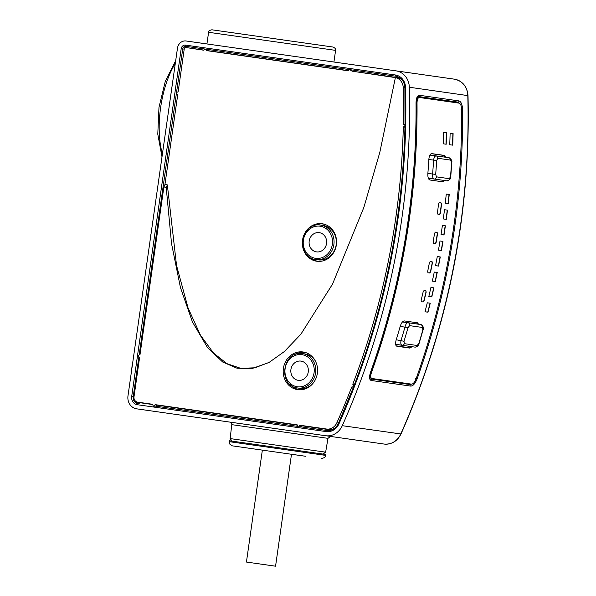 <?xml version="1.0" encoding="UTF-8"?>
<svg xmlns="http://www.w3.org/2000/svg" width="596" height="596" viewBox="0 0 596 596"><rect width="100%" height="100%" fill="white"/><g stroke="black" fill="none" stroke-linecap="round" stroke-linejoin="round"><path stroke-width="0.89" d="M206.931 43.948L208.585 32.296L335.593 50.377L333.931 62.029L454.368 79.164A17.604 15.876 98.1 0 1 467.793 95.561A706.148 636.826 98.1 0 1 400.75 434.007A17.604 15.876 98.1 0 1 384.033 444.042L325.565 435.721A17.604 15.876 -81.9 0 0 342.283 425.686A706.148 636.826 -81.9 0 0 409.325 87.239A17.604 15.876 -81.9 0 0 395.893 70.842L454.368 79.164C462.638 81.019 467.19 86.509 468.016 95.628L409.325 87.239M395.893 70.842L186.094 40.982A8.344 7.524 -81.9 0 0 177.474 48.179L127.984 395.9A11.585 10.445 -81.9 0 0 136.693 408.841L384.033 444.042C391.632 444.638 397.286 441.286 400.996 433.977L342.283 425.686M335.593 50.377C335.168 49.602 336.949 49.133 333.089 47.047L211.915 29.8C207.848 30.597 208.868 32.214 208.585 32.296M462.608 109.634A706.148 636.826 98.1 0 1 417.133 378.81C415.166 383.571 413.065 386.007 410.83 386.111L371.189 380.471C369.274 379.779 369.058 377.015 370.556 372.18A706.148 636.826 -81.9 0 0 416.03 103.004C416.194 98.005 417.319 95.434 419.39 95.278L459.032 100.918C461.133 101.67 462.332 104.576 462.608 109.634L461.08 109.604M232.127 441.144L230.153 438.582L325.639 452.17L327.979 438.343L330.594 436.436L325.647 435.728M405.496 127.171L403.291 127.03L405.347 125.726L405.094 126.27L405.124 124.936M353.957 387.258L351.722 387.02L354.069 386.648L354.173 385.605M135.553 401.183A6.258 5.64 -81.9 0 0 139.427 403.842L137.937 403.634A6.258 5.64 98.1 0 1 133.236 396.645L134.011 396.757A4.828 4.358 -81.9 0 0 137.177 402.054A4.828 4.358 -81.9 0 0 137.646 402.151L139.591 402.673A5.073 4.574 98.1 0 1 139.099 402.576L137.177 402.054M297.329 425.127L156.934 405.138L155.496 406.129L297.776 426.378L154.669 406.018L153.664 406.688L155.109 404.639L297.24 424.866L298.238 427.384L299.907 425.246L326.519 429.031A10.855 9.789 -81.9 0 0 336.822 422.847L338.521 423.145M335.049 427.988A11.093 10.005 98.1 0 1 328.463 429.552L301.725 425.753L300.295 426.736L328.299 430.722M152.539 404.52L139.591 402.673M351.081 69.851L352.184 71.2L396.958 77.569A11.093 10.005 98.1 0 1 402.851 80.914M206.29 49.244L207.393 50.593L348.585 70.686M186.794 47.702A1.833 1.646 98.1 0 1 187.159 47.71L203.787 50.079M187.323 46.54A3.01 2.719 -81.9 0 0 184.239 48.976M139.188 354.836L182.726 48.932A3.01 2.719 98.1 0 1 185.84 46.332L395.64 76.191C401.183 77.376 404.267 81.175 404.893 87.582L405.012 124.966M181.191 48.708A4.172 3.762 98.1 0 1 185.505 45.11L395.304 74.969A13.44 12.121 98.1 0 1 405.556 87.485A701.976 633.064 98.1 0 1 338.908 423.935A13.44 12.121 98.1 0 1 326.154 431.593L137.281 404.706A7.413 6.683 98.1 0 1 131.709 396.429L181.191 48.708L184.209 49.14L178.144 91.754L176.848 92.35L176.662 93.669L177.735 94.6L164.921 184.663M134.011 396.757L139.613 357.406L137.795 355.842L140.03 354.456L163.721 187.993L164.012 186.906L166.224 187.621L167.334 184.879L165.122 184.157L164.012 186.906M405.347 125.726L403.358 124.05A699.391 630.732 98.1 0 0 403.224 87.634A10.855 9.789 -81.9 0 0 395.379 77.607L379.831 152.3L363.873 207.386L332.531 284.113L300.853 334.244L284.426 351.498L268.975 362.51L251.914 368.596L237.022 368.216L222.636 361.988L207.572 347.699L192.456 321.974L180.454 287.577L171.536 243.63L166.224 187.621M403.291 127.03A699.391 630.732 98.1 0 1 352.787 384.249L354.21 386.275M354.039 386.64L354.188 386.268M351.722 387.02A699.391 630.732 98.1 0 1 336.822 422.847M137.646 402.151L152.449 404.259L153.664 406.688M297.702 389.665A19.035 17.165 -81.9 0 0 299.572 389.821A19.035 17.165 -81.9 0 0 317.377 373.245A19.035 17.165 -81.9 0 0 304.906 352.355A19.035 17.165 -81.9 0 0 303.066 351.983A19.035 17.165 -81.9 0 0 283.391 368.402A19.035 17.165 -81.9 0 0 297.702 389.665M164.831 185.259L165.122 184.157M352.184 71.2L395.379 77.607M269.303 362.323L254.887 367.799L240.762 368.358L226.957 363.664L213.51 353.041L200.494 335.272L188.06 307.946L176.543 265.481L167.334 184.879M204.57 48.999L203.698 50.213L187.159 47.71M184.209 49.14A1.684 1.52 98.1 0 1 185.945 47.687M351.051 71.185L350.552 69.777M349.36 69.605L348.489 70.82L206.261 50.578L205.762 49.163M316.789 261.242A18.938 17.075 -81.9 0 0 318.651 261.391A18.938 17.075 -81.9 0 0 336.36 244.896A18.938 17.075 -81.9 0 0 323.956 224.118A18.938 17.075 -81.9 0 0 322.123 223.746A18.938 17.075 -81.9 0 0 302.552 240.084A18.938 17.075 -81.9 0 0 316.789 261.242M207.393 50.593L206.261 50.578M405.556 124.467L403.358 124.05M354.918 384.748L352.787 384.249M308.609 256.28A18.789 16.949 -81.9 0 0 317.996 261.264A18.789 16.949 -81.9 0 0 319.255 261.391M324.529 224.29A18.789 16.949 -81.9 0 0 323.293 224.059A18.789 16.949 -81.9 0 0 312.885 226.234M320.812 225.132L323.092 225.459A17.373 15.667 98.1 0 1 336.159 244.867A17.373 15.667 98.1 0 1 318.197 259.863L315.917 259.543A17.373 15.667 -81.9 0 0 333.879 244.546A17.373 15.667 -81.9 0 0 320.812 225.132C300.809 221.198 295.601 257.733 315.917 259.543M316.498 251.877A9.707 8.754 -81.9 0 0 326.541 243.503A9.707 8.754 -81.9 0 0 319.24 232.656A9.707 8.754 -81.9 0 0 309.197 241.03A9.707 8.754 -81.9 0 0 316.498 251.877M301.725 425.753L299.907 425.246M298.44 427.295L299.468 426.624L326.809 430.513A1.155 0.499 -81.9 0 0 326.154 431.593M156.934 405.138L155.109 404.639M290.334 384.718A18.789 16.949 -81.9 0 0 299.714 389.709A18.789 16.949 -81.9 0 0 300.578 389.806M305.867 352.646A18.789 16.949 -81.9 0 0 305.01 352.504A18.789 16.949 -81.9 0 0 294.61 354.672M302.53 353.577C282.526 349.643 277.319 386.178 297.635 387.981A17.373 15.667 -81.9 0 0 315.597 372.992A17.373 15.667 -81.9 0 0 302.53 353.577L304.809 353.905A17.373 15.667 98.1 0 1 315.209 360.722M311.805 384.658A17.373 15.667 98.1 0 1 299.915 388.309L297.635 387.981M298.224 380.322A9.707 8.754 -81.9 0 0 308.259 371.941A9.707 8.754 -81.9 0 0 300.958 361.101A9.707 8.754 -81.9 0 0 290.923 369.475A9.707 8.754 -81.9 0 0 298.224 380.322M229.281 441.673L325.617 455.381L325.744 454.465L229.415 440.757L229.281 441.673C229.87 442.768 227.523 443.208 232.433 445.868L305.644 456.283M260.065 449.794L251.594 448.594M416.03 103.004L416.142 103.034C416.753 195.51 401.6 285.216 370.675 372.172C369.691 377.372 369.595 379.622 370.384 378.914L410.026 384.554L411.501 384.137M411.203 384.092L409.743 384.517L370.407 378.914M459.531 103.302L458.019 102.132L418.109 96.478C417.178 96.626 416.515 98.809 416.142 103.034M371.911 378.497L411.56 384.144C413.184 384.04 414.667 382.341 416.001 379.063A706.148 636.826 -81.9 0 0 461.617 109.269C461.431 105.738 460.581 103.689 459.069 103.13L419.428 97.491C417.93 97.617 417.125 99.428 417.021 102.929A706.148 636.826 98.1 0 1 371.405 372.716C370.362 376.039 370.533 377.968 371.911 378.497L369.773 377.491M416.5 99.42L418.191 97.535L419.018 97.513M417.133 378.81L415.665 378.341M419.428 97.491L418.191 97.535M418.541 324.224L417.468 322.808L404.416 320.939C402.762 321.058 401.354 322.868 400.207 326.37A706.148 636.826 98.1 0 1 396.124 340.137C395.2 343.654 395.468 345.695 396.921 346.254L409.802 348.086L412.112 346.708M446.352 157.351L444.668 155.444L431.668 153.604M431.549 153.604L431.787 153.612C430.208 153.746 429.232 155.631 428.867 159.266A706.148 636.826 98.1 0 1 427.853 173.615C427.704 177.295 428.397 179.418 429.925 179.999L442.88 181.84L444.676 180.513M430.252 303.215L427.28 302.79A706.148 636.826 98.1 0 1 424.993 311.782L427.965 312.2A706.148 636.826 -81.9 0 0 430.252 303.215M433.903 287.868L430.93 287.443A706.148 636.826 98.1 0 1 428.822 296.48L431.795 296.905A706.148 636.826 -81.9 0 0 433.903 287.868M437.24 272.447L434.268 272.022A706.148 636.826 98.1 0 1 432.338 281.103L435.318 281.528A706.148 636.826 -81.9 0 0 437.24 272.447M440.265 256.958L437.293 256.533A706.148 636.826 98.1 0 1 435.549 265.652L438.529 266.077A706.148 636.826 -81.9 0 0 440.265 256.958M442.984 241.402L440.012 240.978A706.148 636.826 98.1 0 1 438.455 250.134L441.427 250.558A706.148 636.826 -81.9 0 0 442.984 241.402M445.383 225.795L442.411 225.377A706.148 636.826 98.1 0 1 441.04 234.563L444.013 234.98A706.148 636.826 -81.9 0 0 445.383 225.795M447.469 210.15L444.497 209.725A706.148 636.826 98.1 0 1 443.305 218.933L446.285 219.358A706.148 636.826 -81.9 0 0 447.469 210.15L444.497 209.725M449.242 194.46L446.27 194.035A706.148 636.826 98.1 0 1 445.264 203.266L448.237 203.69A706.148 636.826 -81.9 0 0 449.242 194.46L446.262 194.043M425.909 290.699L424.099 290.446L423.19 291.712A706.148 636.826 98.1 0 1 421.134 300.287L421.365 301.71M425.887 290.699L426.162 292.137L425.678 290.647M421.335 301.703L423.175 301.971L424.106 300.704A706.148 636.826 -81.9 0 0 426.162 292.137M427.958 272.759L429.776 273.02L430.655 271.739A706.148 636.826 -81.9 0 0 432.383 263.097L432.07 261.644L430.275 261.391L429.411 262.672A706.148 636.826 98.1 0 1 427.682 271.322L427.973 272.767M437.509 233.826A706.148 636.826 -81.9 0 1 436.101 242.535L435.274 243.824L433.486 243.57L433.128 242.11A706.148 636.826 98.1 0 0 434.529 233.401L435.341 232.105L437.129 232.358L437.509 233.826L436.92 232.328M441.509 204.376A706.148 636.826 -81.9 0 1 440.437 213.13L439.662 214.426L437.881 214.173L437.464 212.712A706.148 636.826 98.1 0 0 438.537 203.951L439.274 202.647L441.077 202.908L441.509 204.376L440.869 202.886L439.23 202.655M453.094 133.579L450.122 133.154A706.148 636.826 98.1 0 1 449.757 144.739L452.729 145.163A706.148 636.826 -81.9 0 0 453.094 133.579L450.122 133.184M446.188 144.232A706.148 636.826 -81.9 0 0 446.553 132.647L443.58 132.223A706.148 636.826 98.1 0 1 443.215 143.807L446.188 144.232M410.525 346.485L408.431 347.602L396.213 345.859M417.274 324.045L416.611 322.674M408.871 346.246L395.617 344.272M402.464 321.967L415.583 323.799M422.504 327.472L409.623 325.639L407.992 327.755A713.099 643.091 98.1 0 1 404.006 341.27L404.312 343.661L417.193 345.501L418.869 343.385A713.099 643.091 -81.9 0 0 422.855 329.871L422.504 327.472A2.317 2.086 -81.9 0 0 420.836 324.552L407.947 322.719C406.688 322.816 405.705 324.231 405.004 326.981A710.782 641.005 98.1 0 1 401.033 340.45C400.534 343.229 400.862 344.838 402.002 345.27L395.975 344.413M404.312 343.661A2.317 2.086 98.1 0 1 402.002 345.27L414.883 347.103C417.014 347.036 418.414 345.792 419.107 343.385L423.085 329.871C424.047 327.942 423.294 326.168 420.836 324.552L420.836 324.552M409.623 325.639A2.317 2.086 -81.9 0 0 407.947 322.719L402.687 321.967M442.113 181.735L443.618 180.364M445.234 157.195L443.603 155.407L431.28 153.656M441.86 180.119L428.971 178.279L428.181 177.75M429.679 155.519L430.632 155.116L443.521 156.949M450.688 160.101L437.807 158.268L436.674 160.451A713.099 643.091 98.1 0 1 435.683 174.397L436.481 176.856L449.369 178.696L450.546 176.513A713.099 643.091 -81.9 0 0 451.537 162.566L450.688 160.101A2.317 2.086 -81.9 0 0 448.93 157.724L436.041 155.884C434.812 155.988 433.992 157.433 433.597 160.22A710.782 641.005 98.1 0 1 432.607 174.121C432.413 176.938 432.897 178.569 434.074 179.009L428.971 178.279M436.481 176.856A2.317 2.086 98.1 0 1 434.074 179.009L446.955 180.841C449.667 180.163 450.941 178.733 450.77 176.558L451.761 162.619C452.29 160.853 451.343 159.221 448.93 157.724M437.807 158.268A2.317 2.086 -81.9 0 0 436.041 155.884L430.632 155.116M427.965 312.2L427.764 312.148A705.917 636.617 -81.9 0 0 430.044 303.185M425 311.753L427.764 312.148M431.795 296.905L431.593 296.853A705.917 636.617 -81.9 0 0 433.694 287.838M428.829 296.458L431.593 296.853M435.318 281.528L435.11 281.476A705.917 636.617 -81.9 0 0 437.032 272.417M432.346 281.081L435.11 281.476M438.529 266.077L438.321 266.032A705.917 636.617 -81.9 0 0 440.064 256.928M435.557 265.637L438.321 266.032M441.427 250.558L441.219 250.521A705.917 636.617 -81.9 0 0 442.776 241.373M438.455 250.126L441.219 250.521M444.013 234.98L443.804 234.951A705.917 636.617 -81.9 0 0 445.175 225.765M441.04 234.556L443.804 234.951M446.076 219.328A705.917 636.617 -81.9 0 0 447.261 210.12M448.028 203.661A705.917 636.617 -81.9 0 0 449.034 194.438M421.283 301.68L422.974 301.919L423.905 300.652A705.917 636.617 -81.9 0 0 425.961 292.085M427.906 272.737L429.574 272.975L430.446 271.694A705.917 636.617 -81.9 0 0 432.182 263.052L431.854 261.599M433.434 243.555L435.073 243.786L435.892 242.498A705.917 636.617 -81.9 0 0 437.3 233.788M439.461 214.404L440.228 213.107A705.917 636.617 -81.9 0 0 441.301 204.353M452.52 145.133A705.917 636.617 -81.9 0 0 452.885 133.579M446.553 132.647L443.58 132.252M445.979 144.202A705.917 636.617 -81.9 0 0 446.344 132.647M131.776 369.259A17.373 7.51 -81.9 0 1 132.811 361.981M150.058 240.814A17.373 7.51 -81.9 0 1 151.093 233.543M291.489 454.271L275.561 566.2L246.431 562.058L262.359 450.122M395.304 74.969A1.155 0.499 98.1 0 0 395.64 76.191M405.556 87.485L404.893 87.582M338.908 423.935L338.468 423.518M131.709 396.429L133.236 396.645L138.905 356.795M395.744 77.547L396.958 77.569M403.224 87.634L404.9 87.836M315.582 258.321A16.219 14.624 -81.9 0 0 332.352 244.33A16.219 14.624 -81.9 0 0 320.156 226.212A16.219 14.624 -81.9 0 0 303.386 240.203A16.219 14.624 -81.9 0 0 315.582 258.321M326.519 429.031L328.463 429.552M137.281 404.706A1.155 0.499 -81.9 0 1 137.937 403.634M297.307 386.767A16.219 14.624 -81.9 0 0 314.07 372.768A16.219 14.624 -81.9 0 0 301.874 354.657A16.219 14.624 -81.9 0 0 285.111 368.648A16.219 14.624 -81.9 0 0 297.307 386.767M185.505 45.11A1.155 0.499 98.1 0 0 185.84 46.332M327.979 438.343L231.762 424.65C232.045 423.637 231.39 422.78 229.788 422.087M371.189 380.471A1.155 1.043 -81.9 0 0 370.384 378.914M459.032 100.918A1.155 1.043 98.1 0 1 458.019 102.132M419.39 95.278A1.155 1.043 98.1 0 1 418.377 96.485M410.83 386.111A1.155 1.043 -81.9 0 0 410.026 384.554M417.021 102.929L416.142 102.966M371.405 372.716L370.6 372.388M408.431 347.602L409.802 348.086M404.006 341.27L396.243 339.772M407.992 327.755L400.221 326.295M417.193 345.501A2.317 2.086 98.1 0 1 414.883 347.103M443.603 155.407L444.668 155.444M435.683 174.397L427.861 173.443M436.674 160.451L428.844 159.542M449.369 178.696A2.317 2.086 98.1 0 1 446.955 180.841M175.299 63.422A64.144 27.714 98.1 0 0 162.403 154.044M468.016 95.628C470.855 213.726 448.512 326.504 400.996 433.977M326.809 430.513C331.868 430.96 335.712 428.636 338.349 423.532L353.599 386.804M404.989 126.173C402.822 215.774 385.843 302.269 354.031 385.679M268.975 362.51L269.571 362.174M185.781 47.673L186.98 47.695M325.639 452.17L323.032 454.077M325.617 455.381C324.999 455.813 326.869 457.281 321.423 458.533M230.153 438.582L231.762 424.65M162 156.852L157.784 134.189L158.983 107.332L165.33 81.205L175.701 60.613"/></g></svg>
